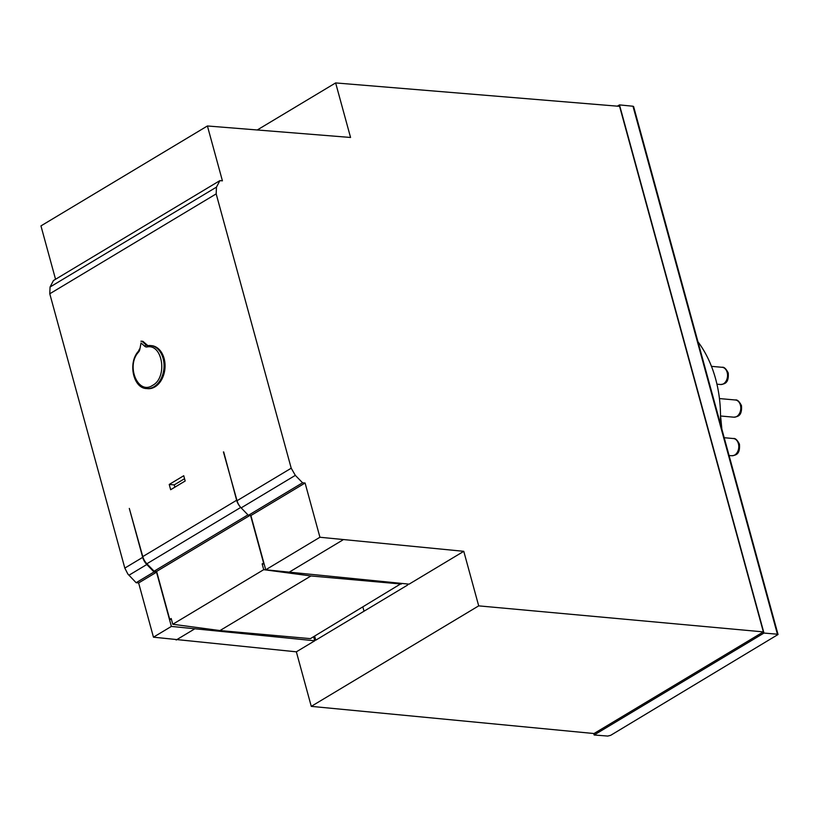 <?xml version="1.0" encoding="UTF-8"?>
<svg xmlns="http://www.w3.org/2000/svg" width="819" height="819" viewBox="0 0 819 819"><rect width="100%" height="100%" fill="white"/><g stroke="black" fill="none" stroke-linecap="round" stroke-linejoin="round"><path stroke-width="1.23" d="M146.97 346.969A1.443 0.993 -98.1 0 1 147.932 345.628A21.591 15.428 95.1 0 1 150.501 345.557L151.505 345.649A21.591 15.428 95.1 0 1 164.947 368.53A21.591 15.428 95.1 0 1 147.666 388.656L146.662 388.564C133.282 388.472 127.631 362.797 138.513 351.146A1.443 0.706 40.2 0 0 138.616 351.986A5.037 3.604 -84.9 0 0 139.865 349.211L141.022 342.987L144.768 346.273A5.037 3.604 -84.9 0 0 146.97 346.969C162.786 343.478 167.834 377.559 152.61 385.37C138.012 395.454 125.614 365.786 138.616 351.986M141.022 342.987L139.865 349.211M142.526 341.369A0.717 0.512 95.1 0 1 143.008 341.41L147.359 345.219A3.593 2.57 -84.9 0 0 147.983 345.608M143.008 341.41L140.909 341.226L142.004 341.318L146.355 345.137A3.593 2.57 -84.9 0 0 147.502 345.638A3.593 2.57 -84.9 0 0 147.696 345.649M401.453 583.415L310.411 638.636L219.983 630.558L310.944 575.962L263.718 569.666L262.141 563.912L263.595 563.042L250.594 515.53M263.718 569.666L172.758 624.262L219.983 630.558M172.758 624.262L171.191 618.509L169.738 619.389L171.468 619.543M264.168 564.096L262.141 563.912M401.371 584.039L310.944 575.962M313.636 636.701L314.752 640.786L171.376 626.422L156.542 572.184L154.033 571.959L146.806 564.516A10.79 6.695 -121 0 1 145.731 563.288A10.79 6.695 -121 0 1 142.701 557.35L129.31 508.415L142.772 556.603A10.79 6.695 59 0 0 146.888 563.759L154.105 571.201L156.613 571.427L249.856 515.458M156.613 571.427L169.738 619.389M169.226 484.449L183.743 475.737L185.176 480.999L170.659 489.711L169.226 484.449L174.242 484.899L174.867 487.182M174.242 484.899L184.551 478.705M240.438 507.094A10.79 6.695 -121 0 1 236.64 500.255L223.7 451.955M247.942 514.875L154.105 571.201M223.413 451.924L237.039 500.716A10.79 6.695 59 0 0 240.08 506.654A10.79 6.695 59 0 0 241.155 507.882L248.382 515.325L250.89 515.55L265.725 569.789L409.091 584.152L463.779 551.32L478.695 605.865L311.271 706.367L594.031 733.537L763.369 631.889L478.695 605.865M257.258 129.975L335.636 82.924L350.563 137.469L207.412 125.972L222.42 180.835L219.901 180.61L216.472 187.121L216.175 193.888L291.216 468.202L237.039 500.716M142.701 557.35L124.816 568.089L49.775 293.775L50.061 287.008L53.46 280.528L219.901 180.61M311.271 706.367L296.355 651.822L153.46 637.182L138.626 582.944L136.128 582.708L154.033 571.959M124.816 568.089L127.846 574.027L136.128 582.708M207.412 125.972L40.95 225.901L55.549 279.269M265.725 569.789L319.932 537.254L305.088 483.015L302.569 482.79L295.331 475.368L291.216 468.202M335.636 82.924L619.594 106.347L763.369 631.889M319.932 537.254L463.779 551.32M296.355 651.822L314.752 640.786M407.882 584.029L407.647 585.022L315.765 640.171L314.65 636.097M194.164 629.207L176.177 640.008M171.376 626.422L153.46 637.182M156.542 572.184L138.626 582.944M342.792 539.997L288.513 572.583M305.088 483.015L250.89 515.55M248.382 515.325L302.569 482.79M362.909 607.125L364.025 611.209M697.972 341.81A109.592 78.307 95.1 0 1 720.351 423.618M619.481 104.893L632.985 106.235L777.426 634.213L778.04 634.51L610.687 735.319L607.739 736.066L594.144 734.991L763.963 633.056L619.481 104.893L617.352 106.163M778.04 634.51L633.609 106.542L632.985 106.235M593.744 733.507L594.144 734.991M777.426 634.213L763.963 633.056M147.502 345.638L150.501 345.557A21.591 15.428 95.1 0 1 163.943 368.437A21.591 15.428 95.1 0 1 146.662 388.564M138.974 351.013A1.443 0.706 40.2 0 0 138.513 351.146L139.455 349.048M144.768 346.273A1.443 0.891 -48.8 0 1 146.355 345.137L147.359 345.219M240.725 507.432L146.888 563.759M236.64 500.255L142.772 556.603M216.175 193.888L49.775 293.775M216.472 187.121L50.061 287.008M146.806 564.516L128.921 575.255M295.331 475.368L241.155 507.882M727.17 372.42A8.64 6.173 95.1 0 1 720.597 384.51C724.334 383.968 729.064 383.517 728.224 372.921C726.033 368.693 724.006 366.82 722.133 367.301A8.64 6.173 95.1 0 1 727.17 372.42M740.407 405.098A8.64 6.173 95.1 0 1 733.834 417.188C737.571 416.646 742.301 416.195 741.461 405.6C739.281 401.371 737.254 399.498 735.37 399.989A8.64 6.173 95.1 0 1 740.407 405.098M738.4 443.642A8.64 6.173 95.1 0 1 731.828 455.733C735.564 455.2 740.294 454.74 739.444 444.154C737.264 439.916 735.237 438.042 733.363 438.534A8.64 6.173 95.1 0 1 738.4 443.642M720.935 425.767L720.464 420.516M141.462 341.185L142.772 341.308M716.942 384.183L720.597 384.51M711.465 366.349L722.133 367.301M720.515 416.001L733.834 417.188M719.44 398.566L735.37 399.989M729.064 455.487L731.828 455.733M724.211 437.715L733.363 438.534M721.867 429.176L720.71 417.373"/></g></svg>
